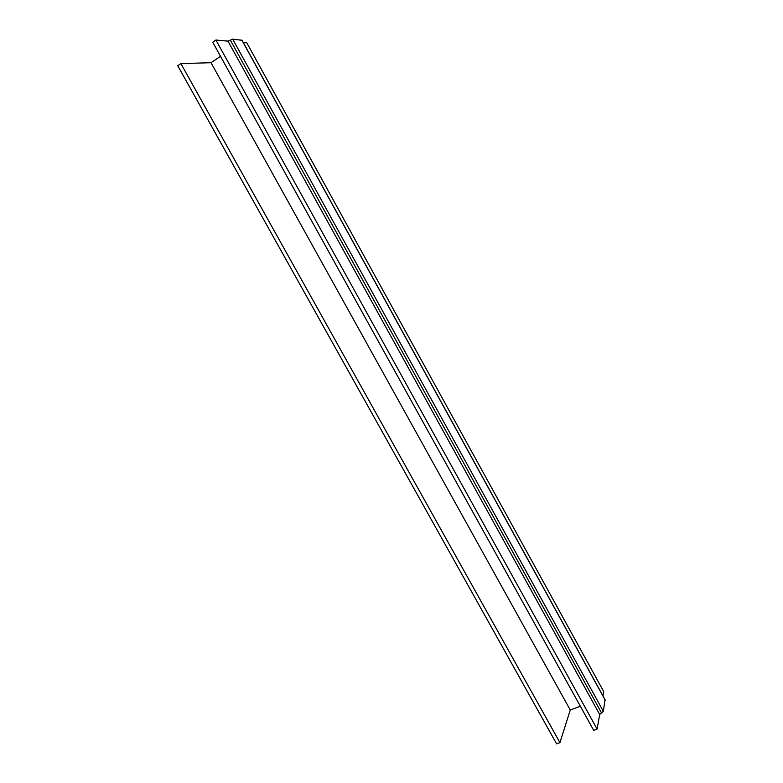<?xml version="1.0" encoding="UTF-8"?>
<svg xmlns="http://www.w3.org/2000/svg" width="783" height="783" viewBox="0 0 783 783"><rect width="100%" height="100%" fill="white"/><g stroke="black" fill="none" stroke-linecap="round" stroke-linejoin="round"><path stroke-width="1.17" d="M597.126 729.11L215.912 40.031L212.692 42.204L593.71 730.353L597.126 729.11L599.68 714.478L603.35 711.346L605.005 699.767M215.912 40.031L227.97 41.127L232.688 39.15L241.937 40.276M602.93 695.803L603.683 691.516L246.802 42.83L243.288 42.517M559.933 742.636L180.893 63.619L177.751 65.733L556.596 743.85L559.933 742.636L570.269 710.005L580.36 706.237M180.893 63.619L210.999 62.699L570.269 710.005M210.999 62.699L220.522 56.347M227.97 41.127L599.68 714.478M230.329 40.139L601.52 712.912M232.688 39.15L603.35 711.346M241.8 40.031L605.239 700.188M605.2 699.924L241.967 40.109"/></g></svg>
